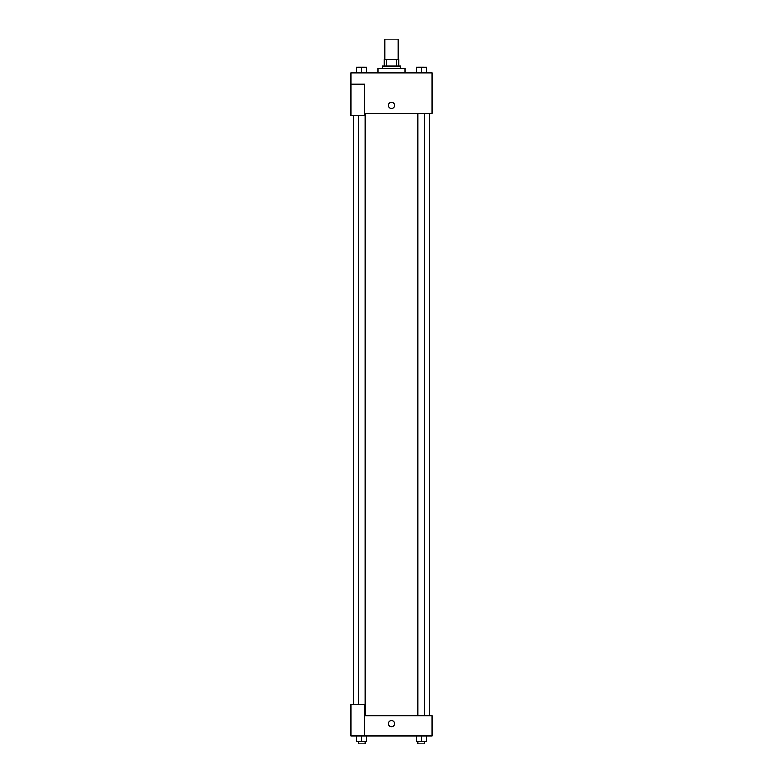 <?xml version="1.0" encoding="UTF-8"?>
<svg xmlns="http://www.w3.org/2000/svg" width="783" height="783" viewBox="0 0 783 783"><rect width="100%" height="100%" fill="white"/><g stroke="black" fill="none" stroke-linecap="round" stroke-linejoin="round"><path stroke-width="1.17" d="M398.244 59.381L398.244 39.15L384.756 39.15L384.756 59.381M386.773 66.124L386.773 59.381L384.199 59.381L384.199 66.124L384.199 59.381M386.773 59.381L398.801 59.381L398.801 66.124M396.227 66.124L396.227 59.381M382.505 68.375L382.505 66.124L400.495 66.124L400.495 68.375M404.987 72.868L404.987 68.375L378.013 68.375L378.013 72.868M351.038 84.104L351.038 115.581L364.526 115.581L364.526 84.104L351.038 84.104L351.038 72.868L431.962 72.868L431.962 113.329L364.526 113.329M388.407 105.46A3.093 3.093 0 0 1 393.046 102.788A3.093 3.093 0 0 1 393.046 108.142A3.093 3.093 0 0 1 388.407 105.46M364.526 715.75L431.962 715.75L431.962 735.981L351.038 735.981L351.038 704.514L364.526 704.514L364.526 735.981M388.407 723.619A3.093 3.093 0 0 1 393.046 720.947A3.093 3.093 0 0 1 393.046 726.291A3.093 3.093 0 0 1 388.407 723.619M416.292 735.981L416.292 741.599L426.412 741.599L426.412 735.981L426.412 741.599M421.352 741.599L421.352 735.981M424.719 741.599L424.719 743.85L417.975 743.85L417.975 741.599M356.588 735.981L356.588 741.599L366.708 741.599L366.708 735.981L366.708 741.599M361.648 741.599L361.648 735.981M365.025 741.599L365.025 743.85L358.281 743.85L358.281 741.599M416.292 72.868L416.292 67.25L426.412 67.25L426.412 72.868L426.412 67.25M421.352 72.868L421.352 67.25L417.975 67.23M424.719 67.25L421.352 67.23M356.588 72.868L356.588 67.25L366.708 67.25L366.708 72.868L366.708 67.25M361.648 72.868L361.648 67.25L358.281 67.23M365.025 67.25L361.648 67.23M429.71 715.75L429.71 113.329M353.29 704.514L353.29 115.581M417.975 113.329L417.975 715.75M424.719 113.329L424.719 715.75M365.025 715.75L365.025 113.329M358.281 704.514L358.281 115.581"/></g></svg>
